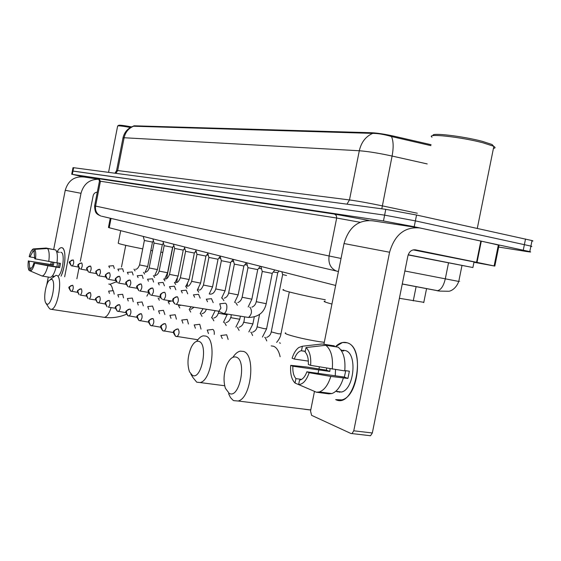 <?xml version="1.0" encoding="UTF-8"?>
<svg xmlns="http://www.w3.org/2000/svg" width="561" height="561" viewBox="0 0 561 561"><rect width="100%" height="100%" fill="white"/><g stroke="black" fill="none" stroke-linecap="round" stroke-linejoin="round"><path stroke-width="0.84" d="M431.079 144.696L393.843 136.148C384.909 134.177 377.56 133.041 371.803 132.747L134.114 125.797L133.287 126.155M335.653 285.458L109.213 227.738L108.448 227.464L110.265 218.229M423.8 302.323L399.383 298.298M71.71 174.296L72.348 171.007L72.979 171.035L384.615 215.144L415.378 220.88L530.902 246.097C532.165 246.468 532.144 246.595 530.825 246.482M430.89 145.643L391.494 136.526C384.138 134.395 377.876 133.35 372.693 133.385L133.245 126.218C127.803 128.252 124.395 132.108 123.02 137.789M72.355 170.972L73 167.69L73.631 167.704L385.779 209.337L416.557 215.024L532.017 240.571C533.28 240.964 533.252 241.111 531.933 241.013M83.68 176.932L72.327 174.366L383.458 220.95L414.2 226.735L529.78 251.616C531.8 252.205 530.397 252.113 525.58 251.356L498.673 247.043M72.348 171.007L384.615 215.144L415.378 220.88L530.902 246.097L532.017 240.571M427.629 288.81L421.69 287.702M53.148 277.26L52.923 276.054L53.148 277.26M57.166 251.728C58.87 248.656 60.49 247.324 62.026 247.731C63.344 248.228 64.249 250.045 64.725 253.179C65.455 260.556 64.319 268.018 61.317 275.549L61.03 276.166C65.728 266.791 66.317 248.488 62.026 247.731L61.429 247.639C60.048 247.717 58.624 249.077 57.166 251.728M64.655 276.769L81.001 193.293C83.666 183.847 89.634 179.169 98.897 179.254L84.143 177.017C74.473 176.056 68.176 180.474 65.244 190.284L53.695 249.365M51.233 261.931L50.728 264.519M48.281 277.05L46.717 285.037M76.878 278.782L78.933 268.291M80.328 261.167L93.154 195.712C93.75 193.51 95.132 192.332 97.291 192.185M96.464 192.269L97.242 192.423M31.304 268.165L29.67 267.892L29.102 261.117L53.407 265.22L53.891 262.38M34.81 257.744L29.922 256.91L32.868 251.517L34.158 251.742M56.92 266.903L57.517 262.892M60.714 252.275L61.121 252.345C65.013 253.011 63.035 271.573 58.603 275.767M56.626 251.637L59.326 252.331L56.71 251.875M59.249 263.186L58.456 267.162L33.877 263.025L47.937 265.774L59.669 267.625L60.497 263.397L56.977 262.793M54.137 276.25L52.355 275.963M54.277 249.687L46.212 248.053L33.38 248.916L32.868 251.517M55.616 249.918C57.341 251.966 57.79 256.293 56.963 262.906L34.712 258.761L34.109 251.973L34.621 249.365L47.496 248.502L55.616 249.918M56.128 267.148C54.438 273.431 52.475 276.839 50.252 277.372L42.11 276.04L30.392 271.012L30.904 268.403C31.998 267.856 32.994 266.061 33.877 263.025M47.496 248.502C49.186 250.543 49.606 254.876 48.772 261.51M47.937 265.774C46.247 272.078 44.305 275.5 42.11 276.04M29.922 256.91L29.172 256.622C30.378 252.198 31.767 249.638 33.33 248.93L33.38 248.916M34.621 249.365C35.771 251.012 36.058 254.238 35.483 259.063M34.649 263.333C33.394 267.885 31.977 270.444 30.392 271.012M52.678 262.176L52.229 264.771L29.102 261.117M29.67 267.892L29.165 270.493L40.876 275.507M29.165 270.493C28.05 268.782 27.777 265.556 28.352 260.823M52.229 264.771L53.407 265.22M58.456 267.162L59.669 267.625M117.586 126.071C117.803 125.524 122.095 125.994 130.454 127.473M117.887 125.867L118.574 125.412C118.841 124.879 123.189 125.362 131.604 126.877M46.731 303.985C51.465 307.014 56.612 280.689 51.57 279.252L49.052 280.451C45.378 284.616 43.274 299.497 45.869 303.129L46.731 303.985M50.644 279.21L55.967 275.339L56.773 275.465C63.155 277.008 57.825 309.539 51.212 309.321L50.188 309.139L49.003 307.954L45.953 303.27M150.846 250.416L152.55 250.725M160.86 252.127L162.816 252.415M120.699 230.669L118.238 243.194C118.441 243.776 126.604 245.676 142.718 248.881M192.36 375.309C201.336 380.702 208.524 344.44 199.064 341.425C196.308 340.527 193.706 342.483 191.245 347.315C187.605 356.109 187.016 364.278 189.499 371.817L192.36 375.309M196.757 341.312C198.818 338.115 200.992 336.291 203.278 335.829L205.873 336.095C217.016 339.125 211.855 380.863 200.046 382.539L196.743 382.188L192.823 377.399L190.838 374.075M283.74 289.651C277.87 289.504 302.316 295.5 325.317 299.77M229.19 393.345C239.463 399.446 247.177 360.66 236.377 357.154C232.605 356.053 229.288 358.949 226.427 365.849C223.65 373.928 223.306 381.41 225.403 388.296L229.19 393.345M232.969 357.224C235.213 353.774 237.626 351.747 240.192 351.144L243.558 351.424C255.991 354.868 251.258 398.436 238.067 401.003L233.776 400.652L232.885 400.119L230.487 397.56L228.6 393.731M325.036 301.18C322.624 301.222 324.917 302.176 331.937 304.048M114.22 294.16L113.385 290.689L108.701 291.124M109.416 293.382L108.631 291.11M174.078 246.461L173.37 246.293M123.532 297.898L122.656 294.301L117.894 294.749M118.637 297.113L117.81 294.735M185.004 249.266L184.05 249.049M133.23 301.79L132.305 298.059L127.459 298.529M128.245 300.998L127.375 298.515M196.392 252.184L195.186 251.924M143.336 305.857L142.059 301.937M138.258 305.051L137.34 302.449M208.278 255.227L206.806 254.918M153.882 310.1L152.522 306.026M148.7 309.286L147.732 306.551M220.697 258.404L218.93 258.039M164.885 314.532L163.447 310.289M159.605 313.704L158.581 310.836M233.685 261.714L231.602 261.293M176.392 319.167L175.256 314.798L174.864 314.742M171 318.332L169.913 315.317M247.282 265.178L244.855 264.701M261.524 268.796L258.733 268.263M188.426 324.02L187.227 319.461L186.799 319.405M182.921 323.171L181.771 320.001M277.737 272.695L273.284 271.994M201.02 329.104L199.758 324.349L199.288 324.286M195.403 328.248L194.19 324.903M214.232 334.44C214.442 331.761 214 330.099 212.892 329.468L212.381 329.405M208.496 333.571L207.205 330.043M286.559 275.5L282.625 274.532L281.867 271.748M228.152 339.44L226.679 334.84L226.118 334.77M222.268 338.556L220.859 335.443M152.487 242.086L144.352 240.494L143.23 236.412M114.311 268.544L113.448 265.683L108.841 266.075M109.528 267.723L108.792 266.068M162.325 244.659L154.044 243.039L152.901 238.874M123.539 271.72L122.635 268.761L117.95 269.168M118.666 270.886L117.894 269.154M172.571 247.338L164.128 245.683L162.963 241.44M133.139 275.023L132.193 271.966L127.431 272.38M128.181 274.182L127.361 272.373M183.23 250.129L174.625 248.439L173.44 244.112M143.146 278.473L142.15 275.304L137.305 275.731M138.09 277.618L137.228 275.724M194.337 253.032L185.565 251.307L184.352 246.889M153.581 282.071L152.529 278.782L147.599 279.231M148.427 281.201L147.515 279.217M205.929 256.061L196.967 254.301L195.74 249.792M164.464 285.83L163.069 282.372M159.212 284.946L158.251 282.863M218.019 259.224L208.874 257.429L207.626 252.822M175.838 289.757L174.359 286.159M170.481 288.859L169.464 286.664M230.655 262.534L221.322 260.69L220.038 255.991M187.725 293.866L186.161 290.121M182.262 292.954L181.182 290.647M243.874 265.991L234.33 264.105L233.025 259.301M200.172 298.164L198.503 294.266M194.597 297.246L193.447 294.813M257.709 269.61L247.955 267.674L246.623 262.765M213.215 302.681L211.434 298.613M207.521 301.741L206.301 299.181M272.211 273.396L262.232 271.426L260.879 266.398M223.166 313.347L223.881 313.515C225.143 313.199 226.076 311.734 226.686 309.118C227.163 305.955 226.749 303.985 225.431 303.213L224.989 303.164M218.495 311.187L218.895 311.25L220.915 308.066L219.779 303.76M335.429 346.747C339.23 342.904 343.108 341.579 347.056 342.764C367.343 347.827 354.959 409.53 335.674 399.621L341.831 399.902C359.306 396.206 363.696 346.446 347.056 342.764L342.533 342.49L335.429 346.747M477.018 262.387L476.555 262.296L480.847 241.041L481.303 241.139L477.018 262.387L494.823 266.082L473.961 262.275M480.847 241.041L419.796 227.962C404.79 226.574 394.72 234.666 389.586 252.24L353.767 430.799L372.329 432.98L407.903 255.907C409.158 251.552 411.662 249.526 415.399 249.827L476.555 262.296M481.303 241.139L499.052 245.185M417.37 227.591L372.841 220.831C358.465 219.491 348.858 227.058 344.026 243.537L323.9 344.258M319.377 366.88L318.999 368.78M318.774 369.902L318.08 373.367M314.476 391.382L310.542 411.087L311.607 415.336L351.06 433.555L351.999 433.583L353.767 430.799M372.329 432.98L370.541 435.736L369.587 435.708M301.622 379.397L295.928 378.612C293.606 375.933 292.59 371.796 292.87 366.214L329.791 371.466L330.099 368.738M308.354 361.102L294.301 359.054C295.998 354.37 298.249 351.607 301.04 350.758L305.296 351.235M335.254 375.786L335.52 369.58M343.227 350.246L345.492 350.59C357.56 353.465 354.201 389.495 341.537 392.013L337.238 391.809L336.242 391.305M340.793 349.769L343.683 351.004L341.397 350.653M345.744 370.688L344.363 377.069L306.874 371.789L309.16 372.7L330.808 376.424L347.918 378.437L349.363 371.207L344.791 370.548M334.237 346.565L334.377 345.871L322.091 343.977L302.393 346.228L301.502 350.667M338.143 347.168C343.479 351.466 345.681 359.384 344.756 370.905L310.626 365.358L308.34 364.475C308.599 358.76 307.533 354.601 305.142 352.013L306.033 347.547L325.815 345.267L338.143 347.168M343.297 378.177C340.632 386.648 336.796 391.788 331.803 393.577L328.802 393.857L316.425 392.216L298.641 384.573L299.532 380.113L300.394 379.944C303.059 379.012 305.219 376.298 306.874 371.789M320.233 344.138L322.091 343.977M325.815 345.267C331.074 349.58 333.227 357.525 332.273 369.117M330.808 376.424C328.143 384.951 324.335 390.119 319.391 391.929L316.425 392.216M294.301 359.054L292.127 358.213C293.747 353.114 296.005 349.531 298.894 347.462L302.393 346.228M306.033 347.547C309.679 350.969 311.208 356.901 310.626 365.358M309.16 372.7C306.53 380.344 303.024 384.306 298.641 384.573M339.538 392.286L339.026 391.676M326.684 368.142L326.418 370.176L306.727 366.999L290.703 365.344L292.87 366.214M295.928 378.612L295.044 383.051L312.828 390.673M295.044 383.051C291.524 379.446 290.079 373.542 290.703 365.344M326.418 370.176L329.791 371.466M344.363 377.069L347.918 378.437M433.302 135.615C429.663 132.291 462.706 136.064 482.418 141.372L492.046 144.507L493.827 146.449C495.587 147.445 495.454 148.09 493.435 148.399M432.047 137.15C425.329 133.104 461.254 136.975 483.035 142.824L493.119 146.091M408.212 254.757L472.895 267.534L408.156 254.918M413.141 249.876L474.031 261.931C476.128 262.415 476.114 262.485 473.989 262.134M424.803 258.214L463.211 265.655L424.803 258.214M134.114 125.797L134.03 126.225M371.803 132.747L371.677 133.385M393.843 136.148L393.647 137.101M111.043 218.411L109.213 227.738M416.129 286.608L413.254 300.906M372.693 133.385C365.723 136.463 361.263 142.256 359.299 150.755L124.114 137.747C125.419 132.087 128.602 128.238 133.672 126.19M391.494 136.526C393.464 141.077 393.661 147.585 392.09 156.049C378.696 153.153 367.764 151.386 359.299 150.755L349.468 199.94C357.827 201.083 368.717 203.04 382.118 205.817L417.314 213.236M114.949 173.216L116.597 170.544L117.677 170.544L124.114 137.747L122.985 137.964L116.611 170.453M427.216 163.931L392.09 156.049L381.81 208.811M525.531 238.986L523.273 250.108M73.631 167.704L72.327 174.366M385.779 209.337L383.458 220.95M416.557 215.024L414.2 226.735M115.917 173.349L117.677 170.544L349.468 199.94L346.971 204.162M438.632 290.991L436.921 290.668M404.867 270.998L458.765 281.44C460.055 281.65 460.069 281.615 458.793 281.32M448.498 262.955L445.294 278.887C443.562 286.04 440.946 289.974 437.447 290.696L402.251 284.02M99.739 179.099C97.305 178.524 96.99 178.37 98.813 178.636L334.489 214.085L368.696 220.396M94.613 205.845L95.573 206.076L100.447 181.245L99.451 181.161L94.613 205.845C94.858 213.958 97.277 213.608 97.859 214.561L100.938 216.055C96.794 214.19 95.005 210.859 95.573 206.076L329.097 255.984L336.677 218.026L100.447 181.245L98.813 178.636M338.43 271.559L336.235 270.984C330.534 268.277 328.15 263.277 329.097 255.984L341.046 258.453M360.015 222.268L336.677 218.026L336.355 215.564L334.489 214.085M338.437 271.51L101.667 216.223M81.001 193.293L65.244 190.284M112.852 290.703C112.312 287.036 111.246 284.869 109.654 284.189L108.778 284.041M103.28 317.196L104.311 317.358C106.856 316.888 109.136 313.634 111.127 307.589M280.135 356.754C278.887 351.053 276.692 347.547 273.558 346.242L271.208 345.892M324.286 342.322L318.725 341.579C306.145 339.489 295.899 337.168 288.003 334.629C285.325 333.676 284.56 333.087 285.696 332.869M304.581 409.271L309.693 409.909L310.857 409.509M72.783 285.297L72.6 285.276C67.593 287.576 68.288 286.629 70.616 291.054L71.766 291.432C73.323 289.574 73.666 287.527 72.783 285.297L70.833 285.668L69.347 287.541L70.616 291.054L77.593 292.365M159.324 300.233L158.104 297.961M81.198 288.838C76.289 290.78 76.731 290.521 79.164 294.735L77.797 291.503C78.344 289.637 79.536 288.761 81.373 288.859L81.177 288.838M86.464 296.089L80.342 295.121C81.955 293.221 82.299 291.138 81.373 288.859M169.359 304.02L168.076 301.65M90.132 292.547C84.865 295.044 85.651 294.132 88.077 298.571L86.682 295.275C87.243 293.368 88.456 292.47 90.328 292.576L90.111 292.547M95.714 299.981L89.283 298.964C90.952 297.021 91.296 294.897 90.328 292.576M179.808 307.968L178.454 305.486M99.662 296.446L99.43 296.418C94.129 298.915 94.872 298.094 97.362 302.575L98.603 302.968C100.328 300.991 100.685 298.81 99.662 296.446C97.761 296.341 96.52 297.26 95.945 299.202L97.362 302.575L105.37 304.034M190.691 312.084L189.26 309.483M109.178 300.451C104.058 302.533 104.416 302.33 107.06 306.748L105.622 303.312C106.204 301.327 107.467 300.38 109.402 300.486L109.15 300.451M115.461 308.262L108.336 307.155C110.124 305.128 110.475 302.905 109.402 300.486M215.066 310.647L209.057 309.679M202.03 316.369L200.515 313.641M119.584 304.7L119.339 304.665C113.925 307.155 114.542 306.53 117.193 311.11L118.504 311.523C120.356 309.448 120.713 307.176 119.584 304.7C117.614 304.602 116.323 305.57 115.727 307.596L117.193 311.11L126.015 312.68M227.219 314.805L218.573 313.269L218.65 311.25M213.86 320.85L212.261 317.989M130.229 309.118L129.963 309.083C124.472 311.572 125.075 311.089 127.782 315.668L129.142 316.095C131.057 313.971 131.414 311.643 130.229 309.118C128.217 309.02 126.905 310.009 126.295 312.084L127.782 315.668L137.059 317.309M239.771 319.251L230.957 317.694L231.202 314.714M226.209 325.527L224.512 322.519M141.372 313.732L141.077 313.697C135.453 316.348 136.113 315.682 138.876 320.443L140.278 320.878C142.263 318.697 142.627 316.32 141.372 313.732C139.324 313.641 137.985 314.651 137.361 316.776L138.876 320.443L148.644 322.147M252.885 323.9L243.902 322.316L244.61 316.867M239.119 330.422L237.324 327.259M153.048 318.578L152.725 318.536C147.312 320.682 147.578 320.906 150.495 325.45L151.947 325.892C154.002 323.655 154.373 321.215 153.048 318.578C150.958 318.48 149.598 319.525 148.96 321.698L150.495 325.45L160.797 327.224M266.601 328.767L264.112 328.676L257.099 326.846L259.568 314.412M252.625 335.548L251.16 332.28L250.718 332.217M165.299 323.655L164.948 323.613C159.45 325.801 159.689 326.123 162.683 330.695L164.191 331.151C166.329 328.851 166.694 326.355 165.299 323.655C163.167 323.564 161.778 324.63 161.126 326.86L162.683 330.695L173.559 332.547M280.963 333.851L278.466 333.781L271.251 331.881L282.653 274.588M266.77 340.92L265.22 337.477L264.743 337.406M178.167 328.991L177.781 328.949C172.339 331.004 172.381 331.495 175.495 336.214L177.059 336.67C179.275 334.307 179.639 331.747 178.167 328.991C175.993 328.9 174.576 330.001 173.903 332.287L175.495 336.214L197.851 339.749M280.437 343.213L279.441 342.841M73.246 259.946L73.112 259.925C67.986 262.45 68.659 261.342 71.247 265.718L72.201 266.012C73.772 264.161 74.115 262.141 73.246 259.946L71.31 260.297L69.844 262.141L71.247 265.718L78.147 267.022M147.676 266.517L139.556 264.932L144.366 240.515M135.047 270.9L134.023 269.238M81.597 262.934C76.843 264.757 76.983 264.568 79.725 268.852L78.302 265.199L79.508 263.502L81.618 262.934M86.934 270.206L80.7 269.147C82.327 267.26 82.677 265.199 81.759 262.955M157.424 269.575L149.149 267.955L154.058 243.06M144.605 274.091L143.532 272.358M90.454 266.068C85.63 267.969 85.742 267.723 88.554 272.113L87.018 268.733C87.579 266.854 88.778 265.977 90.63 266.096L90.482 266.068M89.381 272.387L89.557 272.415C91.233 270.486 91.59 268.382 90.63 266.096M96.085 273.516L89.395 272.394M167.564 272.751L159.135 271.103L164.142 245.711M154.556 277.422L153.419 275.605M99.69 269.336C94.767 271.279 94.893 271.075 97.754 275.507L96.197 272.064C96.765 270.143 97.993 269.245 99.879 269.364L99.711 269.343M98.603 275.788L98.792 275.816C100.524 273.852 100.889 271.699 99.879 269.364M105.643 276.966L98.617 275.795M178.118 276.061L169.527 274.378L174.639 248.467M164.913 280.886L163.714 278.985M109.318 272.744C103.743 274.708 104.83 275.739 107.361 279.055L105.777 275.535C106.359 273.579 107.607 272.653 109.521 272.772L109.346 272.751M108.217 279.336L108.42 279.371C110.215 277.358 110.587 275.156 109.521 272.772M115.615 280.57L108.231 279.343M189.113 279.511L180.354 277.793L185.579 251.342M175.712 284.504L174.443 282.506M119.374 276.307C113.532 278.719 114.83 279.21 117.389 282.751L115.776 279.168C116.372 277.162 117.642 276.215 119.591 276.335L119.402 276.314M126.043 284.336L118.483 283.081C120.342 281.019 120.713 278.775 119.591 276.335M200.586 283.109L191.645 281.349L196.988 254.336M186.981 288.277L185.635 286.18M129.879 280.03C124.493 282.499 124.851 281.91 127.866 286.622L126.232 282.961C126.842 280.907 128.139 279.939 130.124 280.058L129.914 280.03M128.75 286.916L128.995 286.959C130.923 284.848 131.302 282.548 130.124 280.058M136.961 288.27L128.771 286.923M212.563 286.867L203.433 285.065L208.895 257.464M198.741 292.218L197.318 290.016M140.874 283.922C135.467 286.376 135.713 285.879 138.833 290.675L137.172 286.923C137.796 284.827 139.114 283.838 141.141 283.957L140.916 283.929M139.731 290.97L139.998 291.012C142.003 288.852 142.382 286.503 141.141 283.957M148.385 292.386L139.752 290.977M225.073 290.794L215.754 288.943L221.343 260.732M152.389 288.003C146.821 290.612 147.157 289.967 150.32 294.911L148.637 291.082C149.268 288.929 150.614 287.919 152.676 288.038L152.431 288.003M151.232 295.219L151.526 295.261C153.602 293.045 153.987 290.64 152.676 288.038M160.376 296.706L151.26 295.226M238.152 294.897L228.636 293.003L234.358 264.154M223.902 300.661L222.296 298.221M164.457 292.274C159.506 293.536 158.812 295.899 162.367 299.357L160.888 297.744L160.649 295.437C161.295 293.235 162.669 292.197 164.773 292.316L164.506 292.281M163.293 299.665L163.616 299.714C165.768 297.442 166.161 294.974 164.773 292.316M172.956 301.229L163.321 299.679M251.854 299.188L242.128 297.246L247.983 267.73M237.373 305.184L235.662 302.61M177.129 296.769C171.806 298.782 171.575 299.146 175.011 304.027L173.503 302.379L173.265 300.016C173.924 297.758 175.334 296.685 177.472 296.804L177.178 296.769M175.951 304.335L176.301 304.392C178.545 302.056 178.938 299.525 177.472 296.804M218.895 311.25L175.986 304.35M266.209 303.697L256.258 301.699L262.268 271.482M247.92 317.379L248.502 317.47C251.826 314.377 252.338 310.983 250.024 307.274L249.673 307.218M389.586 252.24L344.026 243.537M494.115 265.928L498.357 244.954M426.563 288.62L423.737 302.638M461.969 265.577L458.765 281.44C455.434 290.296 448.961 291.369 448.912 291.257L439.894 291.117L402.265 283.95M529.78 251.616L530.902 246.097M99.458 181.119C98.715 178.952 98.231 178.118 98.014 178.608L334.644 214.12L368.654 220.396M108.554 172.367L117.621 126.127M110.124 284.252L116.246 281.832M126.4 314.244C119.318 317.281 111.948 318.318 104.311 317.358L51.212 309.321M148.574 293.031L146.884 296.138M125.748 245.346L121.478 267.071M224.68 385.744L200.046 382.539M310.766 409.958L238.067 401.003M168.559 301.699L169.38 300.661M172.837 246.987L166.61 278.529M159.373 298.01L160.656 297.618M178.679 305.507L179.197 304.868M177.367 278.635L176.631 282.379M169.401 301.692L171.259 300.962M189.19 309.469L191.063 306.783M187.542 283.887L187.079 286.229M179.829 305.528L181.021 305.163M200.151 313.585L203.033 308.711M137.438 302.463L141.8 302M198.243 288.81L197.991 290.093M190.691 309.525L194.043 307.26M211.567 317.877L215.165 310.668M147.845 306.572L152.241 306.096M202.016 313.683C204.078 313.227 205.522 311.748 206.35 309.244M227.359 314.097L223.467 322.358M158.707 310.857L163.146 310.366M213.832 318.024C216.048 317.47 217.528 315.836 218.278 313.129M240.381 316.187L239.75 319.363L235.893 327.035M170.06 315.338L174.534 314.84M226.167 322.547C228.397 321.958 229.891 320.289 230.641 317.54M254.245 317.056L252.864 324.02L248.867 331.93M181.939 320.022L186.441 319.511M239.056 327.28C241.665 326.264 243.165 324.553 243.565 322.154M277.695 272.751L279.02 271.019M277.744 272.751L266.573 328.893L262.436 337.049M194.379 324.931L198.903 324.405M252.548 332.231C255.087 331.249 256.594 329.503 257.071 326.972M289.308 291.965L280.935 333.998C280.64 336.46 279.21 339.265 276.629 342.413M207.423 330.078L211.953 329.538M266.671 337.413C269.189 336.418 270.704 334.622 271.222 332.021M221.118 335.478L225.648 334.924M152.466 242.107L153.441 240.837M152.487 242.107L147.669 266.559L145.033 272.38M135.496 269.259C136.947 269.413 138.294 267.983 139.549 264.974M162.304 244.687L163.447 243.201M162.332 244.687L157.417 269.617L154.647 275.661M145.047 272.38C147.122 271.882 148.49 270.423 149.142 268.004M172.543 247.366L173.861 245.655M172.571 247.366L167.55 272.8L164.661 279.055M154.99 275.619C157.08 275.107 158.461 273.614 159.121 271.152M183.202 250.157L184.709 248.193M183.23 250.157L178.103 276.117L175.095 282.576M165.341 278.999C166.687 279.245 168.076 277.723 169.513 274.434M194.309 253.067L196.02 250.83M194.344 253.067L189.106 279.574L185.986 286.229M176.133 282.513C177.472 282.765 178.875 281.208 180.34 277.849M205.894 256.104L207.829 253.579M205.929 256.104L200.572 283.179L197.353 290.023M187.395 286.18C188.678 286.475 190.088 284.89 191.638 281.412M158.349 282.877L162.781 282.442M217.984 259.266L220.157 256.426M218.026 259.273L212.549 286.937L209.225 293.978M199.155 290.009C200.347 290.374 201.771 288.747 203.426 285.135M169.569 286.685L174.043 286.236M230.62 262.576L233.053 259.392M230.662 262.583L225.052 290.871L221.623 298.108M209.905 294.118C212.535 294.322 214.477 292.625 215.74 289.02M181.308 290.668L185.81 290.212M243.832 266.04L246.384 262.702M243.881 266.04L238.137 294.981L234.589 302.435M224.302 298.193C226.483 297.47 227.927 295.773 228.622 293.087M193.594 294.841L198.124 294.364M257.667 269.666L260.276 266.244M257.716 269.666L251.833 299.286L248.165 306.965M237.766 302.575C239.961 301.804 241.412 300.058 242.107 297.344M206.469 299.209L211.02 298.725M272.162 273.466L274.834 269.953M272.218 273.466L266.187 303.803C264.182 312.617 258.291 317.175 248.502 317.47L223.881 313.515M251.889 307.162C254.091 306.334 255.543 304.553 256.237 301.804M219.975 303.789L224.54 303.291M218.587 311.222L223.446 313.473M370.541 435.736L351.999 433.583M494.823 266.082L499.066 245.129M301.04 350.758L305.268 351.389M335.829 391.248L341.537 392.013M319.391 391.929L331.803 393.577M477.292 228.376L493.827 146.449M472.895 267.534L474.031 261.931"/></g></svg>
